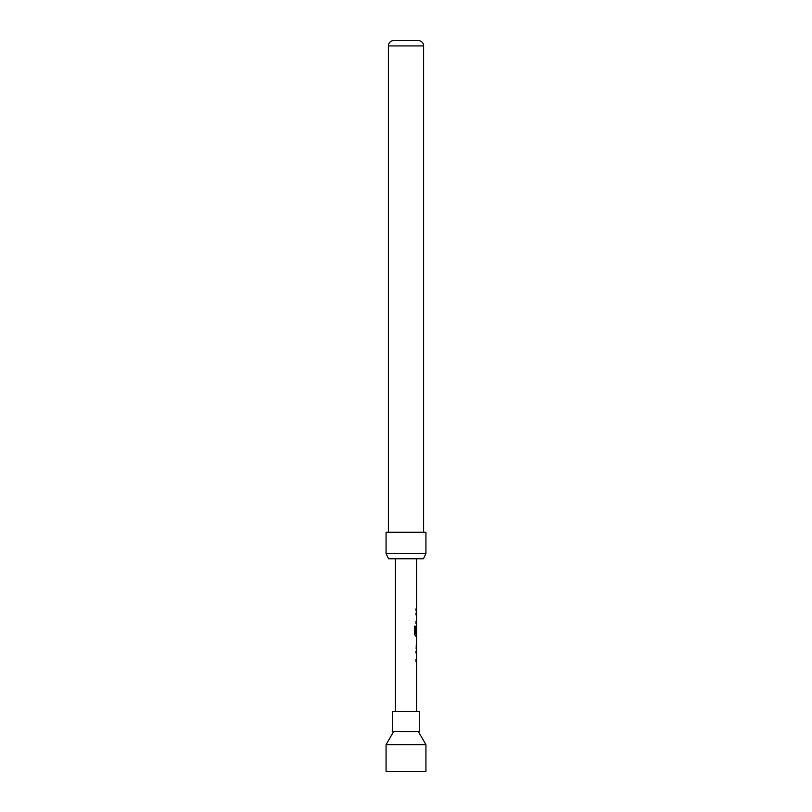 <?xml version="1.0" encoding="UTF-8"?>
<svg xmlns="http://www.w3.org/2000/svg" width="812" height="812" viewBox="0 0 812 812"><rect width="100%" height="100%" fill="white"/><g stroke="black" fill="none" stroke-linecap="round" stroke-linejoin="round"><path stroke-width="1.22" d="M416.028 659.618L416.028 661.577M416.028 651.092L416.028 653.041M416.495 648.798L416.495 646.92M416.576 640.353L416.576 646.92M416.495 640.353L416.495 638.476M416.495 634.02L416.495 636.182L415.409 636.182M414.475 626.153L415.47 626.153L415.47 633.888L416.627 634.02L416.627 610.786M416.495 627.443L416.495 625.778M416.576 627.443L416.028 633.127M416.028 621.535L416.028 623.484M416.028 612.999L416.028 614.958M416.028 608.838L416.028 610.786M392.714 731.541L392.714 711.606L419.286 711.606L419.286 731.541L392.714 731.541M423.61 532.225L423.61 45.919A5.319 5.319 0 0 0 418.292 40.6L393.708 40.6L418.292 40.6M388.39 532.225L388.39 45.919A5.319 5.319 0 0 1 393.708 40.6M386.065 553.49L388.552 558.808L423.448 558.808L425.935 553.49L425.935 532.225L386.065 532.225L386.065 553.49L425.935 553.49M386.065 771.4L386.065 744.655L425.935 744.655L425.935 771.4L386.065 771.4M418.353 731.541L425.935 744.655M393.647 731.541L386.065 744.655M395.373 711.606L395.373 558.808M416.627 608.838L416.627 558.808M416.14 648.879L416.627 636.182M416.627 711.606L416.627 648.879M416.637 636.182L415.531 636.182L414.587 634.355L414.587 626.153L415.592 626.153L415.642 634.02M416.15 610.786L416.15 608.838M423.61 45.919L388.39 45.919"/></g></svg>
